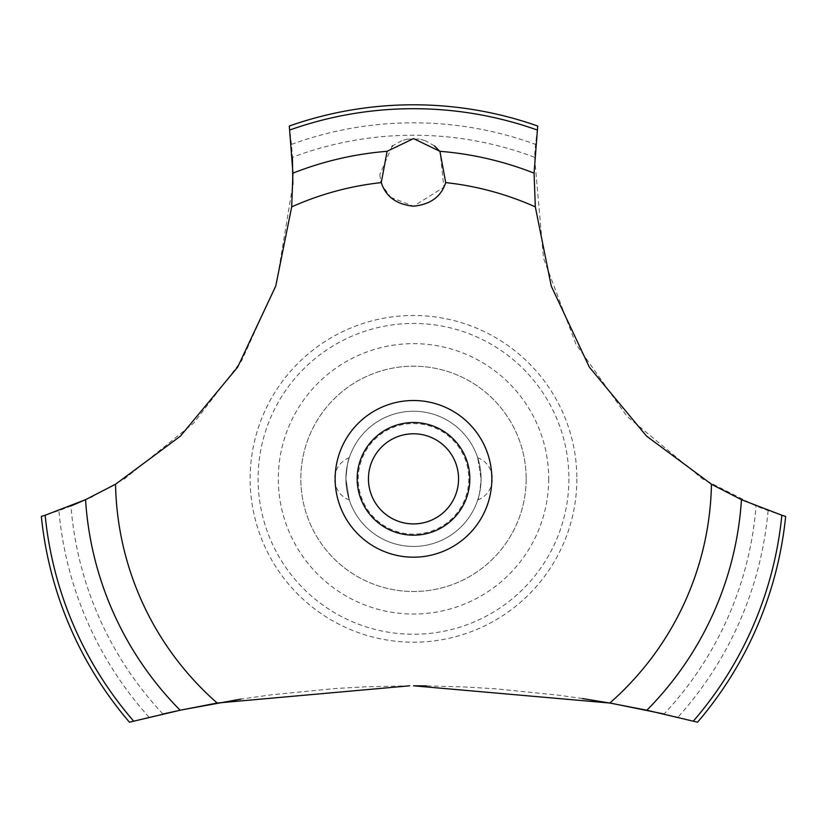 <?xml version="1.0" encoding="UTF-8"?>
<svg xmlns="http://www.w3.org/2000/svg" width="827" height="827" viewBox="0 0 827 827"><rect width="100%" height="100%" fill="white"/><g stroke="black" fill="none" stroke-linecap="round" stroke-linejoin="round"><path stroke-width="0.62" stroke-dasharray="4.13 3.1" d="M526.168 478.843A112.668 112.668 0 0 1 413.5 591.512A112.668 112.668 0 0 1 300.832 478.843A112.668 112.668 0 0 1 413.5 366.185A112.668 112.668 0 0 1 526.168 478.843A112.668 112.668 0 0 1 413.5 591.512A112.668 112.668 0 0 1 300.832 478.843A112.668 112.668 0 0 1 413.5 366.185A112.668 112.668 0 0 1 526.168 478.843M568.904 478.843A155.404 155.404 0 0 1 413.5 634.247A155.404 155.404 0 0 1 258.096 478.843A155.404 155.404 0 0 1 413.5 323.44A155.404 155.404 0 0 1 568.904 478.843M548.694 478.843A135.194 135.194 0 0 1 413.5 614.037A135.194 135.194 0 0 1 278.306 478.843A135.194 135.194 0 0 1 413.5 343.65A135.194 135.194 0 0 1 548.694 478.843M576.864 478.843A163.364 163.364 0 0 1 413.5 642.207A163.364 163.364 0 0 1 250.136 478.843A163.364 163.364 0 0 1 413.5 315.48A163.364 163.364 0 0 1 576.864 478.843M409.665 685.81L365.761 686.813L335.255 688.519L272.269 694.69L241.008 699.084M162.95 714.011A1126.632 1126.632 0 0 0 149.108 717.267L129.446 722.198A374.042 374.042 0 0 1 41.35 516.43L58.903 510.59A354.886 354.886 0 0 0 70.946 505.979A343.629 343.629 0 0 0 162.95 714.011M87.259 498.908L90.887 497.203M92.221 496.562L124.557 478.843L193.756 423.021L241.639 360.717L276.466 283.826L292.872 184.576M582.518 698.557L558.225 695.135L495.487 688.788L464.619 686.958L426.432 685.872M534.593 157.264A343.629 343.629 0 0 0 292.407 157.264A354.886 354.886 0 0 0 291.455 144.394L289.285 126.024A374.042 374.042 0 0 1 537.715 126.024L535.545 144.394A354.886 354.886 0 0 0 534.593 157.264L543.494 258.231L575.819 343.939L627 416.353L702.443 478.843L756.054 505.979A354.886 354.886 0 0 0 768.097 510.59L785.65 516.43A374.042 374.042 0 0 1 697.554 722.198L677.892 717.267A1126.632 1126.632 0 0 0 664.05 714.011A343.629 343.629 0 0 0 756.054 505.979M419.32 139.101L407.649 139.112M407.411 139.153L402.191 140.549M401.705 140.724L392.691 145.769M392.132 146.214L379.779 174.724M379.779 174.745L380.916 181.382M381.278 182.602L382.394 185.62L390.53 197.188M390.654 197.302L413.5 206.202L443.841 187.295L440.088 151.537M345.903 478.843A67.597 67.597 0 0 0 413.5 546.44A67.597 67.597 0 0 0 481.097 478.843C480.042 491.434 478.916 498.464 477.717 499.953C478.916 498.464 480.042 491.434 481.097 478.843A67.597 67.597 0 0 0 413.5 411.246A67.597 67.597 0 0 0 345.903 478.843L349.283 499.953L345.903 478.843A67.597 67.597 0 0 0 413.5 546.44A67.597 67.597 0 0 0 481.097 478.843L477.717 457.734L481.097 478.843A67.597 67.597 0 0 0 413.5 411.246A67.597 67.597 0 0 0 345.903 478.843C346.958 466.263 348.084 459.223 349.283 457.734C348.084 459.223 346.958 466.263 345.903 478.843M358.205 478.843A55.295 55.295 0 0 1 413.5 423.548A55.295 55.295 0 0 1 468.795 478.843A55.295 55.295 0 0 1 413.5 534.139A55.295 55.295 0 0 1 358.205 478.843M357.171 478.843A56.329 56.329 0 0 1 413.5 422.514A56.329 56.329 0 0 1 469.829 478.843A56.329 56.329 0 0 1 413.5 535.172A56.329 56.329 0 0 1 357.171 478.843M434.402 145.841L425.285 140.724M424.892 140.58L419.558 139.143M291.455 144.394A356.013 356.013 0 0 1 535.545 144.394M768.097 510.59A356.013 356.013 0 0 1 677.892 717.267M149.108 717.267A356.013 356.013 0 0 1 58.903 510.59M477.717 499.953A22.536 22.536 0 0 0 477.717 457.734M349.283 457.734A22.536 22.536 0 0 0 349.283 499.953"/><path stroke-width="1.24" d="M133.654 721.113A370.145 370.145 0 0 1 45.154 515.252L41.35 516.43A374.042 374.042 0 0 0 129.446 722.198L180.172 710.228L217.191 703.033L409.665 685.81M241.008 699.084L182.085 709.824L162.95 714.011M70.946 505.979L87.259 498.908M90.887 497.203L92.221 496.562M664.05 714.011L612.6 703.529L582.518 698.557M426.432 685.872L413.5 685.8L609.809 703.033L646.838 710.228L697.554 722.198A374.042 374.042 0 0 0 785.65 516.43L781.846 515.252A370.145 370.145 0 0 1 693.346 721.113M217.191 703.033A297.999 297.999 0 0 1 115.553 484.219L180.472 436.098L237.638 367.167L275.732 286.111L291.683 206.884L292.934 173.153L289.285 126.024A374.042 374.042 0 0 1 537.715 126.024L534.077 173.153L535.317 206.884A297.999 297.999 0 0 0 445.722 182.602C441.215 196.63 430.474 204.496 413.5 206.202C396.526 204.496 385.785 196.63 381.278 182.602L387.098 151.3L413.5 138.605L439.902 151.3L445.722 182.602M392.691 145.769L392.132 146.214M380.916 181.382L381.278 182.602A297.999 297.999 0 0 0 291.683 206.884M368.439 478.843A45.061 45.061 0 0 0 413.5 523.915A45.061 45.061 0 0 0 458.561 478.843A45.061 45.061 0 0 0 413.5 433.782A45.061 45.061 0 0 0 368.439 478.843M469.829 478.843A56.329 56.329 0 0 1 413.5 535.172A56.329 56.329 0 0 1 357.171 478.843A56.329 56.329 0 0 1 413.5 422.514A56.329 56.329 0 0 1 469.829 478.843M440.088 151.537L434.402 145.841M781.846 515.242L741.447 499.684M646.838 710.228A328.608 328.608 0 0 0 741.447 499.694L711.447 484.219L646.528 436.098L589.362 367.167L551.268 286.111L535.317 206.884M711.447 484.219A297.999 297.999 0 0 1 609.809 703.033M413.5 557.191A78.348 78.348 0 0 1 335.152 478.843A78.348 78.348 0 0 1 413.5 400.506A78.348 78.348 0 0 1 491.848 478.843A78.348 78.348 0 0 1 413.5 557.191M292.872 184.576L292.407 157.264M115.553 484.219L85.553 499.694A328.608 328.608 0 0 0 180.162 710.228M85.553 499.684L45.154 515.242M439.902 151.3A328.608 328.608 0 0 1 534.066 173.153M289.832 129.973A370.145 370.145 0 0 1 537.168 129.973M292.934 173.153A328.608 328.608 0 0 1 387.098 151.3"/></g></svg>

